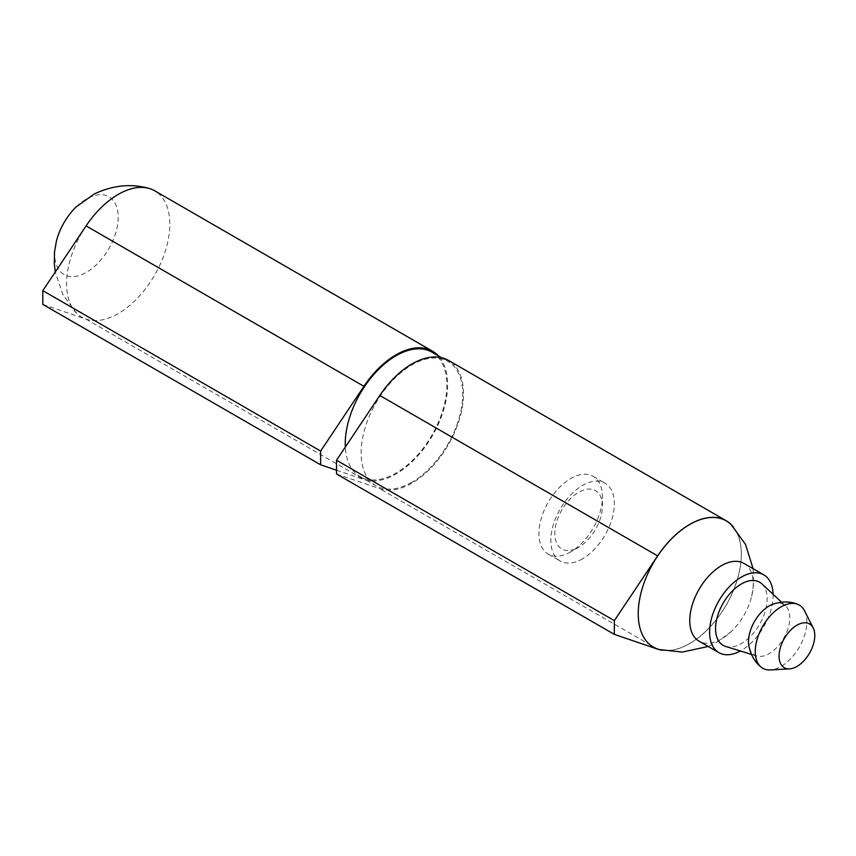 <?xml version="1.0" encoding="UTF-8"?>
<svg xmlns="http://www.w3.org/2000/svg" width="856" height="856" viewBox="0 0 856 856"><rect width="100%" height="100%" fill="white"/><g stroke="black" fill="none" stroke-linecap="round" stroke-linejoin="round"><path stroke-width="0.64" stroke-dasharray="4.28 3.21" d="M659.334 649.543A72.856 42.062 120 0 0 689.754 643.455A72.856 42.062 120 0 0 735.7 584.37A72.856 42.062 120 0 0 731.345 524.846M662.202 650.25A72.974 42.126 120 0 0 726.23 605.042A72.974 42.126 120 0 0 733.389 526.975M411.918 482.228A71.851 41.484 -60 0 1 375.998 485.78A71.851 41.484 -60 0 1 375.998 402.823A71.851 41.484 -60 0 1 447.849 361.339A71.851 41.484 -60 0 1 458.859 418.916A71.851 41.484 -60 0 1 411.918 482.228M336.515 473.978L379.807 488.733A72.974 42.126 120 0 0 450.417 441.011A72.974 42.126 120 0 0 448.405 360.365M431.97 352.169A71.851 41.484 -60 0 1 442.98 409.746A71.851 41.484 -60 0 1 396.05 473.058A71.851 41.484 -60 0 1 360.119 476.621A71.851 41.484 -60 0 1 345.321 447.046M336.515 470.222L363.928 479.574A72.974 42.126 120 0 0 431.381 437.416A72.974 42.126 120 0 0 438.347 355.85M42.8 304.404L86.092 319.16A72.974 42.126 120 0 0 118.278 313.531A72.974 42.126 120 0 0 165.893 249.224A72.974 42.126 120 0 0 154.701 190.792M86.092 225.898A72.974 42.126 120 0 0 76.537 313.178A72.974 42.126 120 0 0 86.092 319.16L363.928 479.574M743.96 563.409A44.908 25.926 -60 0 1 751.707 596.215A44.908 25.926 -60 0 1 731.334 631.503A44.908 25.926 -60 0 1 721.512 638.961A44.908 25.926 -60 0 1 699.052 641.187M76.387 206.703A44.908 25.926 -60 0 1 117.796 211.678A44.908 25.926 -60 0 1 86.456 272.326A44.908 25.926 -60 0 1 56.357 241.381M804.554 610.842A36.487 21.068 -60 0 1 781.047 666.46A36.487 21.068 -60 0 1 770.432 669.948M772.69 604.272A29.19 16.853 -60 0 1 785.519 605.845A29.19 16.853 -60 0 1 787.648 629.663A29.19 16.853 -60 0 1 769.137 653.631A29.19 16.853 -60 0 1 756.586 655.963A29.19 16.853 -60 0 1 748.797 645.574M761.829 583.813A36.487 21.068 -60 0 1 764.483 613.592A36.487 21.068 -60 0 1 741.35 643.552A36.487 21.068 -60 0 1 725.663 646.462M773.096 594.289A44.908 25.926 -60 0 1 741.35 650.421A44.908 25.926 -60 0 1 740.365 650.977M582.594 558.765A44.908 25.926 -60 0 1 560.145 560.99A44.908 25.926 -60 0 1 560.134 509.138A44.908 25.926 -60 0 1 605.042 483.212A44.908 25.926 -60 0 1 611.922 519.196A44.908 25.926 -60 0 1 582.594 558.765M570.685 551.885A44.908 25.926 -60 0 1 548.236 554.11A44.908 25.926 -60 0 1 548.236 502.258A44.908 25.926 -60 0 1 593.133 476.332A44.908 25.926 -60 0 1 602.442 496.887A44.908 25.926 -60 0 1 570.685 551.885L578.624 547.305A33.684 19.442 -60 0 1 554.806 533.556A33.684 19.442 -60 0 1 578.624 492.307A33.684 19.442 -60 0 1 602.442 506.057A33.684 19.442 -60 0 1 578.624 547.305L570.685 551.885M657.643 649.148L379.807 488.733M360.119 476.621L375.998 485.78M441.471 357.658L447.849 361.339M751.707 596.215L753.505 585.172L753.098 568.684M731.334 631.493L717.275 642.011L708.19 646.462M76.537 313.178L62.959 294.71L55.255 272.026M785.519 605.845L781.571 602.175M756.586 655.963L751.429 654.38M548.236 554.11L560.145 560.99M593.133 476.332L605.042 483.212M602.442 506.057L602.442 496.887"/><path stroke-width="1.28" d="M753.098 568.684L745.533 544.437L731.345 524.846A72.856 42.062 120 0 0 689.754 524.482A72.856 42.062 120 0 0 640.791 593.754A72.856 42.062 120 0 0 659.334 649.543L682.286 652.09L708.19 646.462M733.389 526.975A72.974 42.126 120 0 0 726.241 520.769A72.974 42.126 120 0 0 657.643 555.876L614.341 620.632L614.341 634.382L657.643 649.148A72.974 42.126 120 0 0 662.202 650.25M726.241 520.769L448.405 360.365A72.974 42.126 120 0 0 379.807 395.472L336.515 460.228L336.515 473.978L614.341 634.382M345.321 447.046A71.851 41.484 -60 0 1 375.27 372.863A71.851 41.484 -60 0 1 431.97 352.169L441.471 357.658M614.341 620.632L336.515 460.228M438.347 355.85A72.974 42.126 120 0 0 432.526 351.206L154.701 190.792A72.974 42.126 120 0 0 148.623 188.299A72.974 42.126 120 0 0 86.092 225.898L42.8 290.655L42.8 304.404L320.636 464.808L336.515 470.222M432.526 351.206A72.974 42.126 120 0 0 363.928 386.302L320.636 451.059L320.636 464.808M42.8 290.655L320.636 451.059M740.365 650.977A44.908 25.926 -60 0 1 718.901 652.647L699.052 641.187A44.908 25.926 -60 0 1 699.052 589.335A44.908 25.926 -60 0 1 743.96 563.409L763.809 574.868A44.908 25.926 -60 0 1 773.096 594.289M55.255 272.026L54.292 263.455L54.517 252.06L56.357 241.381A44.908 25.926 -60 0 1 76.387 206.703M796.925 666.46A25.263 14.584 -60 0 1 789.574 668.878A25.263 14.584 -60 0 1 784.289 638.544A25.263 14.584 -60 0 1 813.2 627.951A25.263 14.584 -60 0 1 796.925 666.46M789.574 668.878L770.432 669.948A36.487 21.068 -60 0 1 761.155 667.134A36.487 21.068 -60 0 1 762.803 626.132A36.487 21.068 -60 0 1 797.492 604.229A36.487 21.068 -60 0 1 804.554 610.842L813.2 627.951M761.155 667.134C754.906 662.319 750.787 655.129 748.797 645.574A29.19 16.853 -60 0 1 772.69 604.272M751.429 654.38L725.663 646.462A36.487 21.068 -60 0 1 723.117 603.223A36.487 21.068 -60 0 1 761.829 583.813L781.571 602.175M718.901 652.647A44.908 25.926 -60 0 1 718.901 600.794A44.908 25.926 -60 0 1 763.809 574.868M657.643 555.876L379.807 395.472M86.092 225.898L363.928 386.302M148.623 188.299L148.623 188.299C130.979 183.419 112.917 185.292 94.438 193.895L76.366 206.724M797.482 604.218C790.184 601.212 781.903 601.233 772.626 604.293"/></g></svg>
